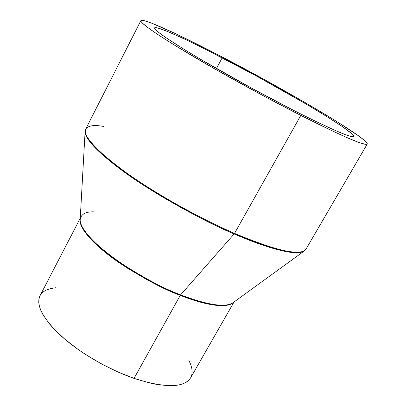 <?xml version="1.0" encoding="UTF-8"?>
<svg xmlns="http://www.w3.org/2000/svg" width="406" height="406" viewBox="0 0 406 406"><rect width="100%" height="100%" fill="white"/><g stroke="black" fill="none" stroke-linecap="round" stroke-linejoin="round"><path stroke-width="0.61" d="M134.051 378.382C164.978 388.212 183.832 388.034 190.622 377.864L188.902 380.138L186.334 382.188L183.025 383.787L179 384.924L174.275 385.558L168.896 385.68L156.346 384.345L149.301 382.873L134.051 378.382L180.254 295.365L134.051 378.382L117.852 371.967L101.475 363.908L85.737 354.6L78.348 349.617L64.98 339.314L53.983 328.977L49.517 323.947L42.843 314.457L40.681 310.088L39.311 306.033L38.727 302.318L38.92 298.983L40.021 295.735C35.728 305.246 42.95 318.801 61.671 336.427C80.226 353.083 108.646 369.587 134.051 378.382M233.648 302.287C226.954 308.489 209.161 306.185 180.254 295.365C164.313 289.62 143.983 278.765 119.262 262.789C95.608 246.777 77.505 227.253 80.236 218.646L80.139 222.046L81.408 226.142L84.062 230.877L88.102 236.175L93.481 241.961L100.14 248.117L107.96 254.532L126.505 267.615L147.647 280.094L169.581 290.889L180.254 295.365L180.599 294.868L180.254 295.365C198.712 302.8 225.756 310.128 233.648 302.287M94.309 211.861C85.859 211.536 81.154 214.033 80.195 219.357C79.15 228.69 98.024 247.934 121.155 263.362C145.272 278.749 165.085 289.25 180.599 294.868C207.928 305.165 225.416 307.778 233.069 302.703L234.531 301.09M234.15 233.937L180.599 294.868L234.15 233.937C259.942 245.295 295.248 257.308 304.353 250.918C296.725 256.029 273.324 250.37 234.15 233.937L234.536 233.389L234.15 233.937C199.722 218.991 158.726 196.2 129.478 175.778C99.769 154.498 84.981 139.7 85.113 131.387C83.702 140.456 111.594 165.069 146.317 187.004C182.482 209.1 211.759 224.746 234.15 233.937M367.232 144.079C365.131 146.185 342.994 136.629 300.81 115.411L331.631 130.605L347.419 137.807L358.721 142.394L365.324 144.328L366.872 144.333L367.288 143.719L364.877 140.791L358.508 135.807L335.919 120.983L303.825 101.81L266.432 80.703L218.311 54.962C284.819 89.249 369.43 139.03 367.232 144.079L306.017 249.086C300.212 258.231 261.85 245.493 234.536 233.389C277.07 251.126 300.897 256.359 306.017 249.086L304.353 250.918L233.069 302.703C223.884 309.098 198.402 302.003 180.599 294.868C130.823 275.877 76.495 233.714 80.195 219.357L80.758 217.251M300.81 115.411L234.536 233.389L300.81 115.411C264.895 97.13 220.209 72.537 188.384 53.567C156.056 34.094 140.212 23.122 140.857 20.65C142.394 17.737 177.087 33.566 218.311 54.962L175.915 33.84L151.712 23.188L144.399 20.721L142.176 20.31L140.994 20.493L140.902 21.279L141.953 22.69L147.576 27.42L157.975 34.652L172.976 44.218L214.454 68.746L264.326 96.318L300.81 115.411M294.649 110.894C263.149 94.837 224.249 73.42 196.402 56.825C168.048 39.758 154.113 30.115 154.6 27.887C155.879 25.345 185.846 38.956 222.194 57.804L216.464 68.538L222.194 57.804C281.262 88.229 355.96 132.244 353.702 136.441C351.708 138.248 332.022 129.732 294.649 110.894L252.024 88.391L200.346 59.164L183.629 49.085L165.191 37.179L157.898 31.8L154.722 28.603L154.645 27.826L155.528 27.583L157.34 27.862L167.8 31.592L184.608 39.108L206.096 49.593L256.49 76.039L306.236 104.129L326.931 116.618L342.694 126.839L351.936 133.833L353.758 136.254L353.235 136.705L349.19 135.964L345.638 134.746L335.513 130.59L313.315 120.222L294.649 110.894M140.857 20.65L85.752 128.991C82.763 136.091 96.166 150.596 125.967 172.514C155.447 193.566 198.529 217.758 234.536 233.389C212.942 224.016 178.823 207.156 142.973 184.065C106.951 160.959 80.83 136.309 85.752 128.991C88.219 125.52 94.304 124.693 104.012 126.51M188.805 360.234L190.698 364.476L191.774 368.212L192.145 371.683L191.799 374.855L190.724 377.687M41.539 293.528L43.899 291.447L46.908 289.803L50.522 288.6L55.815 287.727M190.622 377.864L233.993 302.034M85.752 128.991L85.113 131.387L80.195 219.357M40.016 295.751L80.261 218.22"/></g></svg>
